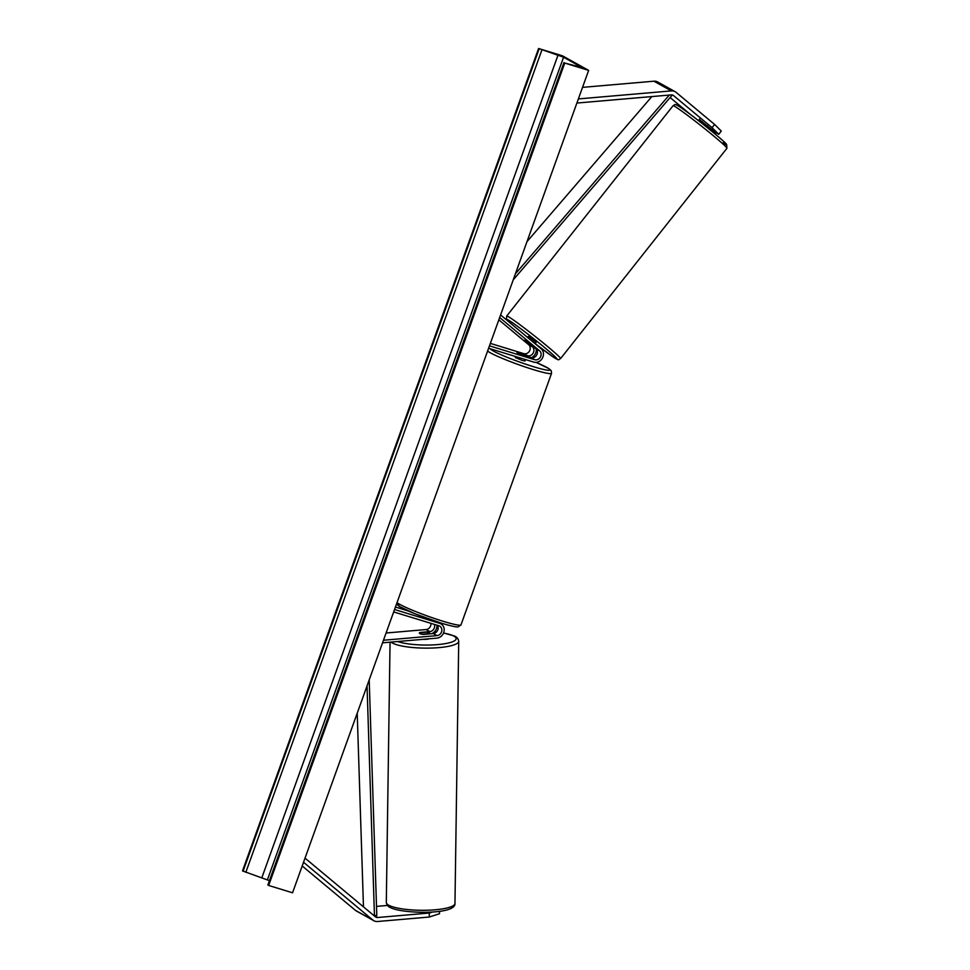 <?xml version="1.0" encoding="UTF-8"?>
<svg xmlns="http://www.w3.org/2000/svg" width="970" height="970" viewBox="0 0 970 970"><rect width="100%" height="100%" fill="white"/><g stroke="black" fill="none" stroke-linecap="round" stroke-linejoin="round"><path stroke-width="1.45" d="M699.819 119.904L715.569 132.538L718.77 134.309L712.089 127.7L673.616 95.63A4.135 3.613 119.1 0 0 671.24 94.902L576.883 103.05M712.089 127.7L714.587 124.427L676.114 92.356A8.257 7.226 119.1 0 0 675.132 91.689A8.257 7.226 119.1 0 0 673.907 91.168A8.257 7.226 119.1 0 0 671.361 90.901L578.362 98.928M675.132 91.689L657.696 81.977A8.257 7.226 119.1 0 0 656.472 81.456A8.257 7.226 119.1 0 0 653.926 81.201L582.534 87.361M714.587 124.427L721.268 131.047L718.77 134.309M690.337 114.399L670.124 97.546M707.215 127.543L712.077 130.586L707.045 126.403M432.632 911.982L429.346 913.037L429.225 917.038L377.609 921.5A8.257 7.226 -60.9 0 1 375.063 921.233A8.257 7.226 -60.9 0 1 373.826 920.712A8.257 7.226 -60.9 0 1 372.856 920.045L303.537 862.269M429.346 913.037L377.73 917.499A4.135 3.613 -60.9 0 1 375.354 916.771L305.029 858.147M429.225 917.038L439.483 913.728L439.555 911.254M373.826 920.712L356.39 911.012A8.257 7.226 -60.9 0 1 355.408 910.333L302.203 865.98M387.491 905.446L376.505 906.392M437.349 625.298A5.165 4.523 -60.9 0 1 437.555 630.476A5.165 4.523 -60.9 0 1 433.311 633.555L423.453 634.416A5.165 1.273 -178.3 0 1 419.828 633.604A5.165 1.273 -178.3 0 1 419.355 633.046A5.165 1.273 -178.3 0 1 419.962 632.464L419.949 632.731M394.547 609.5L439.786 623.358A7.748 6.778 -60.9 0 1 440.938 623.855A7.748 6.778 -60.9 0 1 443.872 632.016A7.748 6.778 -60.9 0 1 436.949 638.127L382.556 642.819M393.674 611.924L438.913 625.783A5.165 4.523 -60.9 0 1 439.677 626.111A5.165 4.523 -60.9 0 1 441.641 631.555A5.165 4.523 -60.9 0 1 437.021 635.617L383.477 640.248M430.91 623.334A5.165 4.523 -60.9 0 1 426.121 629.554L386.084 633.01M395.433 607.05L408.418 611.027M419.962 632.464L429.831 631.615A5.165 4.523 119.1 0 0 434.378 624.389M430.268 619.515L422.69 616.787M431.565 633.713A7.748 6.778 119.1 0 0 436.973 625.189M528.505 342.592L525.025 340.652L532.372 346.775A5.165 4.523 -60.9 0 1 533.221 353.019A5.165 4.523 -60.9 0 1 527.51 355.711L517.01 352.668L531.002 357.651A5.165 4.523 119.1 0 0 536.713 354.959A5.165 4.523 119.1 0 0 535.864 348.715L528.505 342.592M488.601 348.266L533.827 362.125A7.748 6.778 119.1 0 0 542.412 358.1A7.748 6.778 119.1 0 0 541.127 348.739L500.593 314.947M489.462 345.841L534.7 359.712A5.165 4.523 119.1 0 0 540.423 357.021A5.165 4.523 119.1 0 0 539.562 350.776L499.671 317.517M490.347 343.392L523.8 353.638A5.165 4.523 119.1 0 0 529.523 350.958A5.165 4.523 119.1 0 0 528.674 344.714L498.835 319.845M536.216 349.042A7.748 6.778 -60.9 0 1 531.366 357.736M525.497 359.579L524.988 360.998L522.309 360.464L515.276 357.506L515.616 356.548M526.504 356.208L517.01 352.668L526.48 356.257M702.353 121.577L701.831 122.232L706.803 126.391L707.36 125.688M535.137 343.744L536.107 342.519L528.565 336.408L527.207 337.136M527.898 342.143L525.376 340.458M532.906 346.254L524.831 340.215M527.813 342.24L532.797 346.387M588.644 70.386L562.479 55.823L538.592 48.5L563.582 57.194L581.927 67.524L564.758 63.062L588.644 70.386L292.552 892.788L268.666 885.464L564.758 63.062M538.592 48.5L242.512 870.902L269.43 880.675M563.97 62.565L267.878 884.967L268.666 885.464M419.355 633.083A5.165 1.103 -179.2 0 1 419.646 632.767L426.327 632.185A5.165 1.103 -179.2 0 1 429.189 632.792A5.165 1.103 -179.2 0 1 429.674 633.277A5.165 1.103 -179.2 0 1 429.383 633.628L429.37 633.895M429.031 638.806A5.165 1.103 -179.2 0 1 423.284 639.303M419.828 633.604A5.165 1.103 -179.2 0 0 422.702 634.21L422.702 634.331M422.702 634.21L429.383 633.628M651.84 96.576L526.989 241.639M669.264 95.072L515.397 273.831M671.458 94.89L671.98 95.4L513.239 279.821M363.471 906.865L357.215 713.18M367.036 685.899L374.456 915.68L373.195 914.977L377.73 917.499M374.456 915.68L376.796 915.316L369.194 679.909M671.361 90.901L653.926 81.201M673.616 95.63L672.586 95.06M372.856 920.045L355.408 910.333M439.786 623.358L436.888 621.758M437.021 635.617L433.311 633.555M429.831 631.615L426.121 629.554M539.562 350.776L535.864 348.715M534.7 359.712L531.002 357.651M532.372 346.775L528.674 344.714M527.51 355.711L523.8 353.638M490.299 348.788A31.743 2.825 19.8 0 0 533.536 366.708A31.743 2.825 19.8 0 0 549.978 370.043A31.743 2.825 19.8 0 0 536.034 362.392M536.058 362.38L548.923 368.612L551.275 370.746L551.554 373.292A34.326 3.055 -160.2 0 1 533.755 369.74A34.326 3.055 -160.2 0 1 487.607 351.031M397.033 602.588A34.326 3.055 19.8 0 0 443.181 621.297A34.326 3.055 19.8 0 0 460.992 624.862L458.192 626.85C457.646 626.923 456.361 627.59 441.338 623.164L415.245 613.889L399.143 606.359L396.548 603.922M441.229 623.116A31.743 2.825 -160.2 0 1 407.351 610.53A31.743 2.825 -160.2 0 1 400.331 604.662M680.152 107.112A31.743 1.503 38.3 0 1 714.296 133.339A31.743 1.503 38.3 0 1 723.026 142.845M673.071 105.706C675.29 105.063 673.532 102.868 679.982 106.979C691.016 114.048 725.609 141.984 726.627 144.494L726.918 148.301A34.326 1.625 -141.7 0 0 707.603 131.011A34.326 1.625 -141.7 0 0 676.817 107.682A34.326 1.625 -141.7 0 0 673.071 105.706L506.728 316.002A34.326 1.625 38.3 0 1 510.475 317.978A34.326 1.625 38.3 0 1 541.26 341.307A34.326 1.625 38.3 0 1 560.575 358.597C558.356 359.227 560.114 361.434 553.676 357.324L535.185 343.683A31.743 1.503 -141.7 0 0 553.494 357.19A31.743 1.503 -141.7 0 0 544.764 347.684A31.743 1.503 -141.7 0 0 510.62 321.446A31.743 1.503 -141.7 0 0 509.662 322.501M267.502 879.596L563.582 57.194M243.07 871.218L539.15 48.803M268.12 885.161L564.2 62.747M261.961 877.413L558.053 55.011M245.834 872.309L541.915 49.906M386.315 902.439C386.727 905.058 388.218 906.829 390.777 907.75C402.817 913.849 456.264 915.062 454.966 903.422A34.326 7.348 -179.2 0 1 428.025 910.212A34.326 7.348 -179.2 0 1 389.54 905.616A34.326 7.348 -179.2 0 1 386.315 902.439L390.049 642.176M434.366 631.919A31.743 6.802 -179.2 0 1 436.379 632.101M443.508 633.058A31.743 6.802 -179.2 0 1 453.196 635.75A31.743 6.802 -179.2 0 1 439.689 644.407A31.743 6.802 -179.2 0 1 397.639 641.522M391.092 642.079A34.326 7.348 0.8 0 0 393.299 643.449A34.326 7.348 0.8 0 0 431.783 648.045A34.326 7.348 0.8 0 0 458.725 641.255L454.966 903.422M440.938 623.855L437.543 621.964M551.554 373.292L460.992 624.862M726.918 148.301L560.575 358.597M707.506 125.821L706.56 127.022M700.498 118.037L698.461 120.607M509.505 322.379L506.473 318.96L506.728 316.002M458.725 641.255C458.313 638.636 456.834 636.866 454.263 635.944L443.545 632.973M436.451 632.04L434.439 631.858"/></g></svg>
